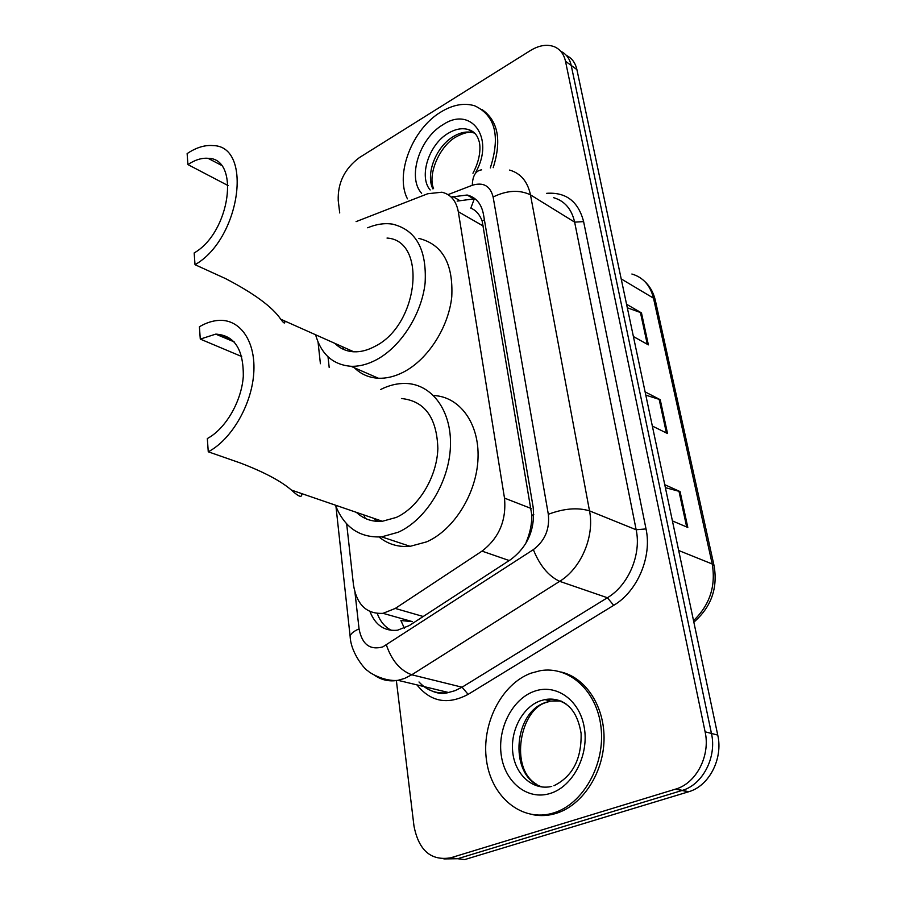 <?xml version="1.0" encoding="UTF-8"?>
<svg xmlns="http://www.w3.org/2000/svg" width="906" height="906" viewBox="0 0 906 906"><rect width="100%" height="100%" fill="white"/><g stroke="black" fill="none" stroke-linecap="round" stroke-linejoin="round"><path stroke-width="1.36" d="M376.16 521.29L374.303 518.504M352.559 351.709L352.253 351.109M389.693 615.208L392.502 616.012M526.363 542.581L526.171 542.196C529.931 533.487 531.822 524.529 531.856 515.333L482.139 220.939C479.591 214.371 475.809 210.113 470.814 208.165L474.495 198.346M404.359 628.22L400.882 620.542L412.502 621.663L383.023 613.328L395.265 608.436L482.015 551.12C499.07 537.983 506.556 520.316 504.495 498.107L458.3 211.698C456.239 200.849 450.769 194.348 441.879 192.208L427.734 193.737L356.081 221.63M346.67 523.872L353.487 584.982C356.771 604.755 366.613 614.2 383.023 613.328M328.006 356.771L329.195 367.496M339.727 212.944L338.221 200.509C337.632 182.853 344.71 168.539 359.455 157.553L530.406 50.543C539.115 45.266 547.099 43.998 554.359 46.738C560.168 49.252 563.883 54.088 565.491 61.246L705.106 731.799C710.553 755.513 696.42 783.135 675.865 789.035L450.656 857.823C430.984 861.04 418.765 850.451 413.985 826.079L396.364 680.587M565.491 61.246L571.222 65.447C569.67 58.573 566.159 53.828 560.655 51.212C566.159 53.828 569.67 58.573 571.222 65.447L711.459 733.452C716.929 757.054 702.852 784.517 682.365 790.383L457.677 858.718L443.883 858.922M369.976 611.584C375.401 625.242 384.586 631.459 397.53 630.214L409.331 625.536L510.848 559.466C527.915 546.499 535.333 528.991 533.113 506.941L483.453 214.269C481.358 203.646 475.922 197.236 467.134 195.017L451.131 197.044M391.539 630.395C384.993 627.201 380.237 621.573 377.292 613.509M457.168 201.109L473.725 198.912L475.944 199.535M566.363 55.413C571.833 58.041 575.355 62.774 576.907 69.626L571.222 65.447L711.459 733.452C716.929 757.054 702.852 784.517 682.365 790.383L457.677 858.718L450.656 857.823M576.907 69.626L717.745 735.083C723.226 758.571 709.228 785.887 688.787 791.719L464.631 859.601L457.677 858.718M626.567 304.257L641.471 312.887L648.379 344.869L633.396 336.534M664.755 484.687L680.066 491.584L687.801 527.451L672.422 520.916M645.106 391.879L660.225 399.693L667.529 433.532L652.343 426.047M645.797 395.141L660.225 399.693M665.378 487.655L680.066 491.584M627.314 307.78L641.471 312.887M407.428 198.833C394.756 174.382 412.275 128.98 440.814 112.05C452.875 104.7 464.178 102.627 474.733 105.821C495.276 115.458 500.474 136.149 490.327 167.927M482.185 109.66C498.141 120.996 501.811 140.339 493.192 167.678M195.005 264.688C240.43 239.173 253.363 145.628 212.865 145.594C204.677 144.903 196.104 147.576 187.134 153.601L187.916 164.586C194.915 159.909 201.619 157.814 208.006 158.301C240.407 158.165 230.249 232.446 194.178 252.933L195.005 264.688L225.605 278.629C254.054 293.453 272.434 306.975 280.747 319.218C283.963 323.612 285.265 324.189 284.643 320.95M187.916 164.586L228.086 185.583M334.937 343.385C340.056 348.55 346.341 351.358 353.759 351.788C360.497 352.094 367.44 350.339 374.608 346.522C418.765 325.367 427.496 240.418 387.021 238.052M367.677 227.78C376.273 224.156 384.552 222.933 392.525 224.133C416.069 229.886 426.93 249.546 425.107 283.114C421.709 314.189 400.724 346.953 376.296 359.829C367.598 364.416 359.15 366.568 350.973 366.284C333 364.812 321.211 354.291 315.571 334.756M418.878 238.425C442.411 244.292 453.362 263.759 451.766 296.817C448.572 327.406 427.87 359.535 403.6 372.049C394.948 376.5 386.545 378.561 378.38 378.232C368.957 377.734 360.973 374.246 354.45 367.802M343.567 349.41L342.819 346.907M208.267 451.8C231.268 439.772 251.438 405.322 253.714 373.77C256.149 342.151 240.736 319.399 219.377 320.362C212.819 320.645 206.16 322.774 199.411 326.76L200.283 339.093L215.719 334.133C234.416 335.197 243.612 349.286 243.295 376.386C241.551 401.437 225.628 428.844 207.327 438.549L208.267 451.8L240.486 463.045C263.997 472.049 280.973 481.052 291.426 490.067C298.867 496.964 302.287 498.141 301.709 493.589M200.283 339.093L241.698 356.534M356.364 512.343C363.578 519.07 372.253 522.037 382.366 521.267L396.341 517.405C418.606 507.349 436.998 476.975 437.858 448.493C436.839 417.598 424.699 400.939 401.449 398.515M377.847 521.392L376.239 519.161M380.554 389.546C388.878 385.322 397.19 383.295 405.48 383.442C431.709 383.85 451.856 410.577 450.441 446.307C449.229 481.969 426.035 519.874 398.221 532.241L381.653 536.862C359.682 537.994 344.269 527.428 335.413 505.163M433.6 395.526C459.546 396.556 479.387 423.147 478.028 458.153C476.85 493.091 454.087 529.908 426.601 541.867L410.124 546.329C398.289 547.326 387.949 544.234 379.104 537.054M365.254 518.413L363.804 514.902M230.543 339.841L216.874 334.099M553.521 812.954L553.26 813.033C522.026 822.671 491.38 797.087 486.511 760.451C481.199 723.939 501.505 683.996 531.041 673.158L540.101 670.723C568.787 665.525 597.122 690.621 601.052 727.586C605.333 764.46 583.136 804.12 553.521 812.954M561.335 672.071C586.148 677.994 605.004 706.997 604.019 740.361C603.192 773.713 582.184 805.479 556.091 813.384L555.82 813.475C548.141 815.762 540.554 816.193 533.045 814.732M484.404 219.83L482.139 220.939M533.781 514.585L531.856 515.333M483.521 226.206L458.3 211.698M531.233 508.515L504.495 498.107M509.206 560.542L482.015 551.12M423.227 616.499L395.265 608.436M354.982 592.547L359.059 628.9C362.026 644.37 369.942 650.372 382.796 646.907L533.351 549.636C544.891 540.905 549.885 529.115 548.323 514.291L493.124 196.998C490.248 185.832 483.306 181.925 472.298 185.277L448.006 194.631M509.58 170.068C520.667 173.261 527.632 181.528 530.474 194.858L589.512 510.871C594.71 536.329 581.199 568.277 559.67 581.335L411.766 674.777L404.518 678.458L398.006 680.327C389.274 681.833 381.392 680.1 374.348 675.117M419.002 681.98C427.088 690.723 436.907 694.234 448.481 692.49L454.914 690.712L462.06 687.201L411.766 674.777C400.169 670.463 391.72 660.542 386.398 645.015M546.68 193.318C566.024 191.993 578.334 201.415 583.611 221.608L646.023 528.923C652.161 556.692 637.496 591.392 613.702 605.344L468.13 694.358C447.791 705.14 430.724 701.991 416.953 684.891M675.502 789.149L688.435 791.821M705.106 731.799L717.745 735.083M493.124 196.998C506.941 190.271 519.387 189.558 530.474 194.858L574.642 222.14C571.686 209.116 564.698 200.962 553.657 197.689M533.351 549.636C539.738 565.537 548.515 576.103 559.67 581.335L607.405 597.745C628.526 585.265 641.539 554.472 636.159 529.761L574.642 222.14L583.611 221.608M468.13 694.358L462.06 687.201L607.405 597.745L613.702 605.344M548.323 514.291C563.917 508.447 577.654 507.303 589.512 510.871L636.159 529.761L646.023 528.923M472.298 185.277C472.592 175.753 475.718 170.611 481.652 169.841M350.271 637.586L350.146 636.533C350.429 633.883 353.397 631.346 359.059 628.9M459.285 200.305L452.683 196.443M693.849 622.162C711.142 607.145 717.903 588.368 714.109 565.865L712.218 563.996L653.498 298.165L655.4 300.69L714.03 565.537M693.532 620.644C709.749 605.004 715.989 586.114 712.218 563.996L678.685 550.497M621.199 278.912L653.498 298.165C650.304 285.379 643.101 277.327 631.89 274.02M666.408 432.989L659.138 399.263M647.28 344.257L640.417 312.4M686.68 526.964L678.968 491.211M430.157 189.954C418.504 176.67 428.878 144.382 448.244 133.261C455.412 128.98 462.117 127.746 468.379 129.547L474.869 133.341M421.618 193.295C407.1 177.689 419.399 138.358 442.864 124.779C471.018 105.481 495.084 137.882 475.843 172.106M432.887 188.89C425.344 173.963 436.126 146.523 453.43 136.512C460.576 132.253 467.281 131.019 473.544 132.831L474.823 133.284M551.743 786.397C533.192 790.87 515.412 775.094 512.83 752.977C509.999 730.916 522.513 707.122 540.316 700.836L544.812 699.602C552.388 698.209 559.466 699.647 566.057 703.939M550.384 793.384C527.756 800.734 505.061 782.478 501.301 755.57C497.201 728.752 512.23 699.194 533.985 691.414C555.661 683.249 579.523 699.511 584.223 727.258C589.274 754.902 573.068 786.453 550.384 793.384M542.932 787.099C508.957 778.571 512.094 712.297 546.125 702.297L550.61 701.074L561.04 700.995M675.865 789.035L688.787 791.719M335.99 506.669L350.146 636.533C350.95 653.905 366.194 670.87 367.587 670.542C368.753 672.445 384.144 681.844 398.006 680.327L448.481 692.49C441.403 694.811 433.328 692.863 424.235 686.646M318.051 342.06L320.407 363.725M473.725 198.912L467.134 195.017M644.223 280.962C649.761 285.968 653.452 292.4 655.31 300.248M472.955 173.239C481.607 157.146 480.406 144.031 478.776 140.464C477.156 134.779 473.691 131.144 468.379 129.547L473.544 132.831C469.467 131.381 463.532 132.797 455.752 137.078C439.557 146.172 427.507 174.292 433.566 188.618M208.006 158.301L221.087 165.13M280.747 319.218L353.759 351.788M350.973 366.284L378.38 378.232M215.719 334.133L234.19 341.89M291.426 490.067L382.366 521.267M381.653 536.862L410.124 546.329M553.26 813.033L555.82 813.475M553.951 785.717C572.592 776.476 581.641 759.058 581.108 733.475C577.02 708.877 564.914 697.586 544.812 699.602L550.61 701.074L546.601 702.377C520.214 709.002 509.002 768.243 536.386 784.166"/></g></svg>
